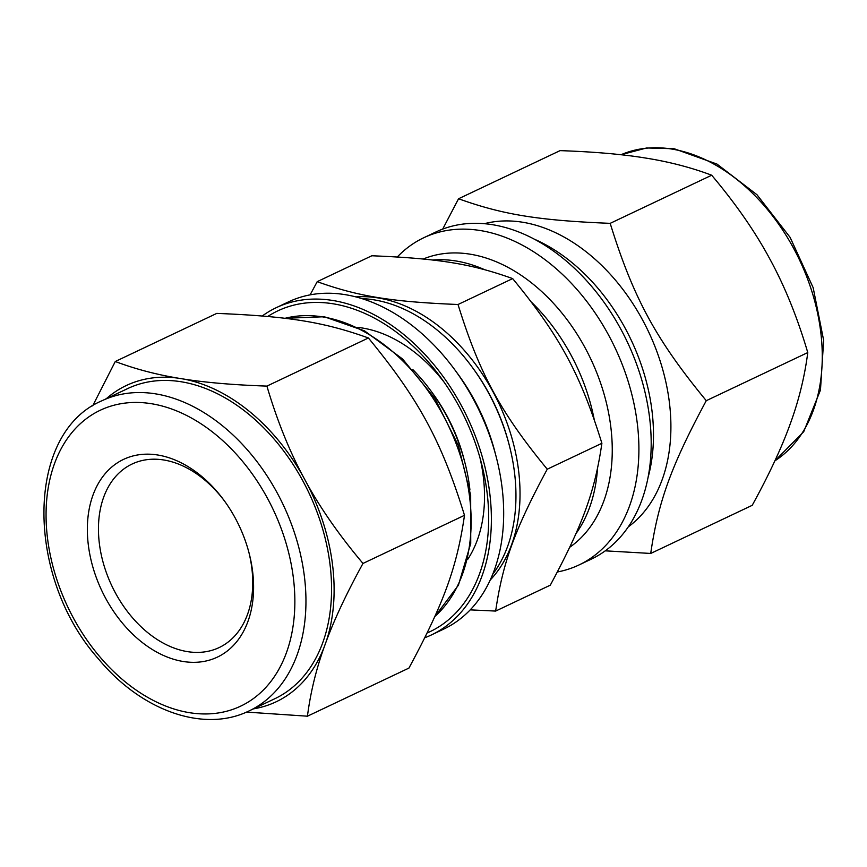 <?xml version="1.0" encoding="UTF-8"?>
<svg xmlns="http://www.w3.org/2000/svg" width="867" height="867" viewBox="0 0 867 867"><rect width="100%" height="100%" fill="white"/><g stroke="black" fill="none" stroke-linecap="round" stroke-linejoin="round"><path stroke-width="1.3" d="M458.556 198.76L560.06 150.63C592.779 151.747 620.501 154.088 643.249 157.664L648.819 158.563C671.199 162.313 692.159 167.862 711.688 175.221C734.837 202.65 753.64 229.517 768.119 255.819L771.652 262.343C785.773 288.809 797.813 318.893 807.773 352.566L706.269 400.684C655.831 339.365 633.235 297.652 610.184 223.35C538.515 220.435 502.838 214.658 458.556 198.76L442.701 229.094M711.688 175.221L610.184 223.35M807.773 352.566C804.793 375.758 799.255 398.679 791.17 421.319L789.133 426.932C780.679 449.756 768.379 475.885 752.22 505.32L650.716 553.449C658.259 501.527 671.329 465.59 706.269 400.684M605.253 550.838L650.716 553.449M397.303 256.968A181.084 125.682 64.6 0 1 423.779 237.731L436.079 231.901A181.084 125.682 64.6 0 1 649.578 417.569A181.084 125.682 64.6 0 1 591.229 559.161L578.939 564.991A181.084 125.682 64.6 0 1 557.373 571.982M423.779 237.731A181.084 125.682 64.6 0 1 637.288 423.399A181.084 125.682 64.6 0 1 578.939 564.991M423.215 259.027A162.194 112.569 64.6 0 1 610.812 426.932A162.194 112.569 64.6 0 1 569.749 547.25M597.504 468.646A162.194 112.569 64.6 0 1 575.916 533.704M432.655 260.057A162.194 112.569 64.6 0 1 484.371 269.583M531.59 302.29A162.194 112.569 64.6 0 1 594.166 419.292M484.48 223.664A169.282 117.489 64.6 0 1 669.4 402.537A169.282 117.489 64.6 0 1 628.239 526.908M464.495 515.312C456.942 567.235 443.882 603.172 408.942 668.078L307.438 716.196C310.419 693.004 315.956 670.083 324.041 647.443L326.079 641.829C334.521 619.005 346.822 592.876 362.98 563.442L464.495 515.312C441.444 441.01 418.848 399.297 368.41 337.978C324.128 322.08 288.462 316.292 216.783 313.388L115.278 361.506L92.661 405.908M246.499 712.089L307.438 716.196M362.98 563.442C339.842 536.012 321.039 509.146 306.56 482.843L303.027 476.319C288.906 449.843 276.866 419.769 266.906 386.097C234.198 384.981 206.465 382.64 183.728 379.063L178.158 378.164C155.767 374.425 134.808 368.865 115.278 361.506M266.906 386.097L368.41 337.978M262.257 315.989A181.084 125.682 64.6 0 1 276.27 307.666A181.084 125.682 64.6 0 1 489.768 493.334A181.084 125.682 64.6 0 1 431.43 634.926A181.084 125.682 64.6 0 1 424.797 637.744M267.751 316.477A177.54 123.222 64.6 0 1 440.956 377.752A177.54 123.222 64.6 0 1 481.402 463.065A177.54 123.222 64.6 0 1 487.113 492.911A177.54 123.222 64.6 0 1 427.138 632.986M106.316 398.701A174.982 121.445 64.6 0 1 178.158 378.164M183.728 379.063A174.982 121.445 64.6 0 1 303.027 476.319M324.041 647.443A174.982 121.445 64.6 0 1 253.381 708.881M306.56 482.843A174.982 121.445 64.6 0 1 326.079 641.829M102.068 400.717L127.677 388.579A171.644 119.126 64.6 0 1 330.034 564.558A171.644 119.126 64.6 0 1 274.741 698.759L249.132 710.897C203.832 733.254 141.191 710.734 98.404 658.855C25.208 576.815 25.165 432.871 102.068 400.717A171.644 119.126 64.6 0 1 155.713 393.878A171.644 119.126 64.6 0 1 304.425 576.696A171.644 119.126 64.6 0 1 249.132 710.897M479.971 457.765A139.359 96.725 64.6 0 1 483.287 476.482A139.359 96.725 64.6 0 1 467.703 559.378M357.724 327.401A139.359 96.725 64.6 0 1 444.153 382.228M276.27 307.666L288.559 301.846A181.084 125.682 64.6 0 1 454.991 370.057A181.084 125.682 64.6 0 1 496.249 457.072A181.084 125.682 64.6 0 1 502.069 487.514A181.084 125.682 64.6 0 1 443.72 629.095L431.43 634.926M454.991 370.057L458.014 374.186A162.194 112.569 64.6 0 1 494.959 452.119L496.249 457.072M362.005 298.627A162.194 112.569 64.6 0 1 472.352 367.391A162.194 112.569 64.6 0 1 509.297 445.324A162.194 112.569 64.6 0 1 514.51 472.58A162.194 112.569 64.6 0 1 492.694 574.279M472.352 367.391L473.36 368.768A155.897 108.191 64.6 0 1 508.875 443.676L509.297 445.324M412.865 369.613A148.81 103.281 64.6 0 1 430.953 390.952L432.969 393.705A136.206 94.536 64.6 0 1 463.997 459.152L464.853 462.458A148.81 103.281 64.6 0 1 469.643 487.471A148.81 103.281 64.6 0 1 469.925 489.974M248.829 552.116A101.569 70.487 64.6 0 1 251.831 568.167A101.569 70.487 64.6 0 1 219.113 647.584A101.569 70.487 64.6 0 1 111.908 586.005A101.569 70.487 64.6 0 1 132.087 464.029A101.569 70.487 64.6 0 1 224.813 501.451M252.622 571.559A109.437 75.96 64.6 0 1 159.528 653.566A109.437 75.96 64.6 0 1 94.492 491.275A109.437 75.96 64.6 0 1 224.174 500.573A109.437 75.96 64.6 0 1 249.1 553.157A109.437 75.96 64.6 0 1 252.622 571.559M430.953 390.952A148.81 103.281 64.6 0 1 464.853 462.458M470.207 609.869L495.664 611.072C502.676 562.856 514.803 529.477 547.25 469.199C500.411 412.248 479.429 373.504 458.025 304.501C391.461 301.792 358.331 296.427 317.203 281.667L310.126 294.845M317.203 281.667L371.835 255.765C438.399 258.464 471.529 263.828 512.657 278.6C559.497 335.54 580.489 374.284 601.893 443.297C594.881 491.513 582.743 524.893 550.296 585.171L495.664 611.072M547.25 469.199L601.893 443.297M458.025 304.501L512.657 278.6M355.958 296.904A162.162 112.547 64.6 0 1 518.585 470.64A162.162 112.547 64.6 0 1 490.202 580.045M774.838 460.919L803.709 431.733L820.464 390.063L823.65 340.352L813.159 287.671L790.13 237.395L756.956 194.717L716.998 164.091L674.19 148.745L646.63 147.964L621 154.738A171.644 119.126 64.6 0 1 672.023 149.091A171.644 119.126 64.6 0 1 820.735 331.909A171.644 119.126 64.6 0 1 774.86 460.865M534.928 239.444A169.282 117.489 64.6 0 1 651.984 410.795A169.282 117.489 64.6 0 1 647.963 477.858M151.508 403.729A163.765 113.664 64.6 0 1 286.413 652.753A163.765 113.664 64.6 0 1 73.511 618.225A163.765 113.664 64.6 0 1 151.508 403.729M284.918 318.33A169.282 117.489 64.6 0 1 322.968 316.943A169.282 117.489 64.6 0 1 469.632 497.246A169.282 117.489 64.6 0 1 434.844 616.459M284.799 318.308L324.269 316.737L364.552 330.869L402.613 359.025L434.887 398.452L458.318 445.378L470.673 495.285L470.738 543.425L458.415 585.225L434.757 616.665"/></g></svg>

